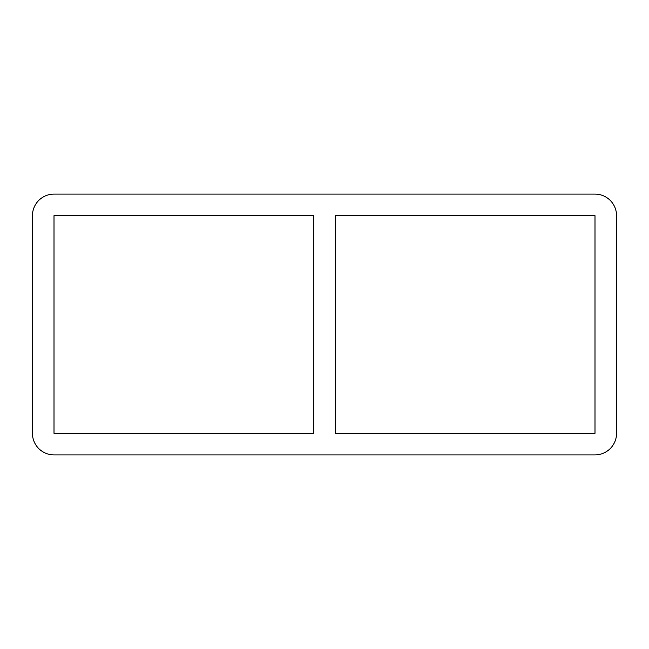 <?xml version="1.0" encoding="UTF-8"?>
<svg xmlns="http://www.w3.org/2000/svg" width="649" height="649" viewBox="0 0 649 649"><rect width="100%" height="100%" fill="white"/><g stroke="black" fill="none" stroke-linecap="round" stroke-linejoin="round"><path stroke-width="0.97" d="M313.727 215.655L313.727 433.345L54.005 433.345L54.005 215.655L313.727 215.655M335.273 433.345L335.273 215.655L594.995 215.655L594.995 433.345L335.273 433.345M32.45 215.655A21.555 21.555 0 0 1 54.005 194.1L594.995 194.1A21.555 21.555 0 0 1 616.55 215.655L616.55 433.345A21.555 21.555 0 0 1 594.995 454.9L54.005 454.9A21.555 21.555 0 0 1 32.45 433.345L32.45 215.655"/></g></svg>

